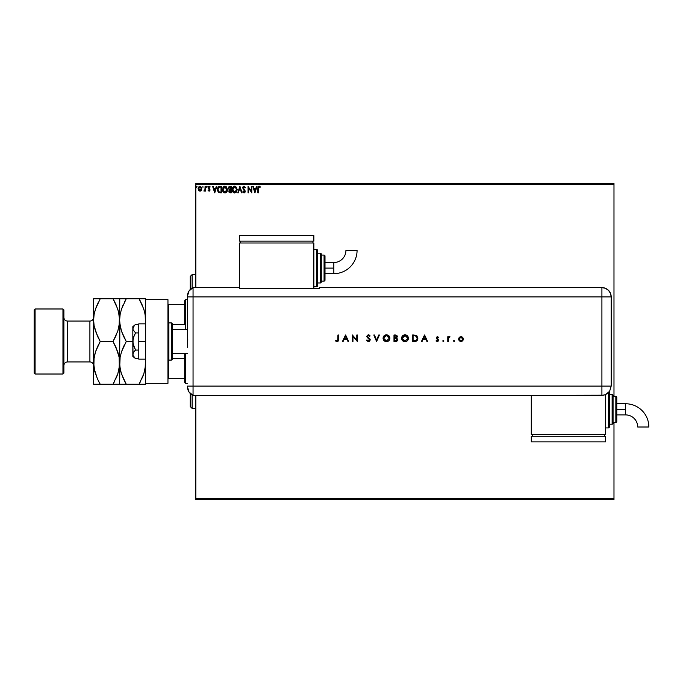 <?xml version="1.0" encoding="UTF-8"?>
<svg xmlns="http://www.w3.org/2000/svg" width="683" height="683" viewBox="0 0 683 683"><rect width="100%" height="100%" fill="white"/><g stroke="black" fill="none" stroke-linecap="round" stroke-linejoin="round"><path stroke-width="1.02" d="M195.833 184.461L613.983 184.461L613.983 396.328L613.983 184.461L195.833 184.461L195.833 287.603L195.833 184.461M613.983 422.342L613.983 498.539L195.833 498.539L195.833 395.397L195.833 499.469L613.983 499.469L195.833 499.469L195.833 498.539L613.983 498.539L613.983 499.469L613.983 422.342M200.631 186.408L199.923 186.237L201.758 188.679L201.272 190.369L201.733 188.26L200.725 186.459L199.112 186.459L198.113 188.26L199.146 190.941L200.324 191.103L201.272 190.369L199.923 191.155L201.272 190.369L199.923 191.155L198.574 190.369L200.025 191.155M205.088 186.322L205.592 186.322L205.088 186.322L204.934 189.874L203.841 190.992L205.088 190.369L205.592 191.069L205.592 186.322L205.592 191.069L205.592 186.322L205.088 186.322L205.011 189.55L203.841 190.992L205.088 190.369L205.592 191.069L205.088 191.069M209.766 187.142L209.203 186.818L209.894 187.321L210.176 186.877L209.152 186.237L210.176 186.877L209.894 187.321L209.203 186.818L208.597 187.586L210.014 189.908L209.058 191.155L209.783 190.736L209.929 189.353L208.605 187.705L208.947 186.894L209.894 187.321L210.176 186.877L209.305 186.246L208.349 186.698L208.102 187.799L209.485 190.147L208.093 190.48L209.058 191.155L208.093 190.48L209.058 191.155L208.093 190.48L208.383 190.07L208.187 190.6M220.011 186.322L218.065 187.296L217.587 190.386L218.791 192.478L221.523 192.828L221.523 186.322L220.011 186.322C218.27 186.553 217.442 187.612 217.518 189.49L218.987 192.589L221.523 192.828L221.523 186.322L221.523 192.828L219.081 192.632M229.889 186.322L231.196 186.322L229.018 186.613L228.37 188.423L229.386 189.831L228.976 192.128L231.196 192.828L231.196 186.322L231.196 192.828L231.196 186.322L229.889 186.322L228.361 188.167L229.386 189.831L228.779 191.214L230.273 192.828L231.196 192.828L230.273 192.828M238.324 192.828L237.778 192.828L239.87 186.322L237.778 192.828L238.324 192.828L239.904 187.893L241.492 192.828L242.038 192.828L239.946 186.322L242.038 192.828L239.946 186.322L237.778 192.828L238.324 192.828L239.904 187.893L241.492 192.828L242.038 192.828L241.492 192.828M251.293 186.322L251.293 191.155L248.04 186.322L248.04 192.828L248.535 192.828L248.535 187.97L251.788 192.828L251.788 186.322L251.293 186.322L251.788 186.322L251.293 186.322L251.293 191.155L248.04 186.322L248.04 192.828L248.535 192.828L248.535 187.97L251.788 192.828L251.788 186.322L251.686 192.828M258.396 187.876L258.831 186.877L260.044 187.407L260.3 186.903L259.07 186.152L258.003 186.988L257.875 192.828L258.379 192.828L258.379 188.499L258.379 192.828L258.379 188.499L259.07 186.818L260.044 187.407L260.3 186.903L259.07 186.152L257.875 188.431L257.875 192.828L258.379 192.828L257.875 192.828M256.501 186.322L257.047 186.322L254.964 192.828L257.047 186.322L256.501 186.322L255.835 188.406L254.008 188.406L253.333 186.322L252.795 186.322L254.879 192.828L257.047 186.322L256.501 186.322L255.835 188.406L254.008 188.406L253.333 186.322L252.795 186.322L254.879 192.828L252.795 186.322L253.333 186.322M244.079 186.152L243.054 186.749L242.704 187.91L244.685 191.274L244.19 192.307L243.174 191.488L242.781 191.889L244.044 192.99L244.924 192.478L245.188 191.214L243.276 187.475L244.113 186.818L245.129 187.902L245.539 187.577L244.079 186.152L242.704 187.91L244.702 191.496L244.044 192.324L243.174 191.488L242.781 191.889L244.044 192.99L245.206 191.471L243.199 187.919L244.113 186.818L245.129 187.902L245.539 187.577L244.079 186.152M237.197 189.541L235.789 186.476L234.107 186.237L232.792 187.338L232.331 190.745L233.159 192.29L234.73 192.99L236.617 191.786L237.197 189.541L234.687 186.152L232.194 189.575C232.16 191.453 233.005 192.589 234.73 192.99L237.197 189.541M227.524 189.541L226.116 186.476L224.434 186.237L223.119 187.338L222.658 190.745L223.486 192.29L225.057 192.99L226.944 191.786L227.524 189.541L225.014 186.152L222.521 189.575C222.487 191.453 223.332 192.589 225.057 192.99L227.524 189.541M216.306 186.322L216.852 186.322L214.769 192.828L216.852 186.322L216.306 186.322L215.64 188.406L213.813 188.406L213.139 186.322L212.601 186.322L214.684 192.828L216.852 186.322L216.306 186.322L215.64 188.406L213.813 188.406L213.139 186.322L212.601 186.322L214.684 192.828L212.601 186.322L213.139 186.322M207.18 186.775L206.667 186.246L206.445 187.133L207.154 186.963L206.761 187.321L207.18 186.775L206.761 187.321L206.343 186.775L206.761 187.321L206.343 186.775L206.761 186.237L206.343 186.775L206.761 186.237L207.18 186.775L206.761 187.321L206.343 186.775L206.761 186.237L207.18 186.775L206.71 186.237M202.877 186.237L202.971 187.313M197.088 186.775L196.67 186.237L196.252 186.775L196.67 187.321L197.088 186.775L196.67 187.321L197.088 186.775L196.67 187.321L196.252 186.775L196.67 187.321L196.252 186.775L196.67 186.237L196.252 186.775L196.67 186.237L197.088 186.775L196.67 187.321L196.252 186.775L196.67 186.237L197.088 186.775M613.983 183.531L195.833 183.531L613.983 183.531L613.983 184.461L613.983 183.531M258.891 186.169L260.3 186.903L260.044 187.407L259.07 186.818M260.172 186.766L259.429 186.211M258.379 188.499L258.405 187.74M257.909 187.56L257.884 188.218M254.921 191.257L254.221 189.071L255.621 189.071L254.921 191.257L254.221 189.071L255.621 189.071L254.921 191.257M248.535 192.828L248.04 192.828L248.151 186.322M245.428 187.321L244.966 187.552M244.966 187.543L244.01 186.826M244.301 186.852L243.199 187.919L243.447 188.704M243.216 187.697L244.898 190.403M243.37 188.559L245.009 190.6M245.197 191.342L244.924 192.486M242.892 192.085L243.174 191.488L244.19 192.307L244.702 191.496L243.78 190.011L244.531 190.847M243.507 192.025L243.174 191.488L244.044 192.324L244.702 191.496L244.403 190.659L244.326 192.256M243.174 191.488L244.044 192.324L244.685 191.274M242.917 186.971L243.327 186.433M243.25 186.51L243.925 186.16M243.379 189.567L243.78 190.011M236.335 192.171L235.831 192.64M234.576 192.982L234.149 192.913M233.159 192.29L232.801 191.829M232.57 187.74L233.219 186.792M233.355 186.664L232.442 188.038M233.893 186.314L234.389 186.177M236.523 190.719L236.625 190.292M234.978 192.299L232.707 189.814L234.704 186.818L236.694 189.311L234.824 192.316M232.801 190.489L232.724 190.045M233.04 191.138L232.809 190.506M232.724 189.106L233.654 187.21M233.304 187.569L232.988 188.098M235.584 187.091L236.224 187.765M228.959 188.696L229.642 189.328L228.882 188.448M229.616 192.017L229.3 190.933L230.051 190.096M230.436 190.07L230.692 192.154L229.275 191.197L230.171 192.154L229.275 191.197L230.692 190.07L230.692 192.154L230.171 192.154M229.701 190.224L229.326 190.822M230.692 189.404L230.692 186.988L230.692 189.404M228.865 188.021L229.821 186.997M228.882 187.885L229.368 187.133M227.234 191.18L226.944 191.786M226.662 192.171L225.885 192.794M225.689 192.879L226.415 192.435M223.478 192.282L223.128 191.829M222.658 190.745L222.846 191.3M222.897 187.74L223.546 186.792M223.683 186.664L222.769 188.038M224.22 186.314L224.716 186.177M224.434 186.237L223.913 186.485M225.706 186.971L226.876 188.474M226.841 190.719L227.021 189.55L224.801 192.307L223.025 189.575L225.031 186.818L226.952 190.292M226.397 191.573L225.151 192.316M223.025 189.575L223.051 189.106L223.025 189.575M223.128 190.489L223.051 190.045M223.367 191.138L223.128 190.506M223.051 189.106L223.981 187.21M223.631 187.569L223.315 188.098M227.021 189.55L226.995 189.08L227.021 189.55M226.269 187.398L225.714 186.971M225.621 192.196L226.295 191.701M220.532 192.828L218.611 192.358M217.826 191.257L217.681 190.813M219.439 186.365L218.765 186.587M219.132 186.433L219.866 186.322M219.252 191.974L218.278 190.924L219.252 191.974L220.694 192.154L219.252 191.974L218.014 189.49L218.85 187.33L221.019 186.988L221.019 192.154L220.327 192.154L221.019 192.154L221.019 186.988L220.481 186.988M214.727 191.257L214.027 189.071L215.427 189.071L214.727 191.257L214.027 189.071L215.427 189.071L214.727 191.257M209.894 187.321L209.203 186.818L208.597 187.586L210.014 189.908L209.852 189.174L209.058 191.155L208.093 190.48M208.656 190.395L209.51 189.934L209.032 190.574L209.391 189.498L208.093 187.612L208.255 188.346L208.913 186.263M208.383 190.07L209.032 190.574L209.391 189.498L208.921 190.557M208.827 188.184L209.246 188.525L208.597 187.586L209.203 186.818L208.605 187.449M209.348 191.112L209.946 190.395M206.804 187.313L206.343 186.775L206.761 186.237M204.226 191.155L204.943 190.651M203.841 190.992L204.371 190.566M204.08 190.489L205.011 189.55L205.088 188.329M205.071 188.935L205.011 189.55M198.693 190.54L198.087 188.679L198.574 190.369M199.812 186.237L198.096 188.909M198.147 188.047L198.335 187.441M199.923 186.818L201.254 188.679L199.846 190.566L198.659 188.056L198.608 188.995L199.923 186.818L200.853 187.33M200.947 187.466L201.237 188.363M199.846 190.566L201.254 188.679L200.239 190.523M199.76 190.557L198.608 188.995M196.713 187.313L196.252 186.775M236.591 188.619L236.668 189.08M234.243 192.247L233.629 191.906M226.918 188.619L226.995 189.08M220.327 192.154L219.422 192.034M198.659 188.056L199.325 187.005M201.186 189.311L200.939 189.9M192.119 288.072L192.119 274.592L192.119 288.072M190.258 276.453L190.258 289.49L190.258 276.453L192.119 274.592L195.833 274.592M192.119 394.928L192.119 408.408L192.119 394.928M190.258 406.547L190.258 393.51L190.258 406.547L192.119 408.408L195.833 408.408M184.683 358.532L184.683 382.386L185.614 383.317L185.614 353.581L185.614 383.317L187.475 383.317L185.614 383.317L184.683 382.386L184.683 353.581L184.683 358.532L172.236 358.532L184.683 358.532M184.683 324.468L184.683 304.328L184.683 324.468L172.236 324.468L184.683 324.468M184.683 300.614L184.683 304.328L184.683 300.614L185.614 299.683L184.683 300.614M185.614 329.419L185.614 299.683L185.614 329.419M187.475 299.683L185.614 299.683L187.475 299.683M167.958 378.672L184.683 378.672L168.513 378.672L168.513 360.009L168.513 378.672L167.958 378.672M184.683 304.328L167.958 304.328L168.513 304.328L168.513 322.991L168.513 304.328L184.683 304.328M187.475 329.419L172.236 329.419L187.475 329.419M172.236 353.581L187.475 353.581L172.236 353.581M168.889 360.086L168.889 322.914A0.931 0.931 0 0 0 167.958 323.844A0.931 0.931 0 0 1 168.889 322.914L168.889 360.086L171.305 360.086A0.931 0.931 0 0 0 172.236 359.156L172.236 323.844A0.931 0.931 0 0 0 171.305 322.914L171.305 360.086L171.305 322.914L168.889 322.914L171.305 322.914A0.931 0.931 0 0 1 172.236 323.844L172.236 359.156A0.931 0.931 0 0 1 171.305 360.086L168.889 360.086A0.931 0.931 0 0 1 167.958 359.156A0.931 0.931 0 0 0 168.889 360.086M167.958 299.683L167.958 383.317L145.658 383.317L167.958 383.317L167.958 299.683L145.658 299.683L145.658 383.317L145.658 299.683L167.958 299.683M138.777 359.156L145.658 359.156L138.777 359.156L138.777 341.5L145.658 341.5L138.777 341.5L138.777 323.844L145.658 323.844L138.777 323.844L138.777 359.156M135.174 358.319L138.777 358.669L135.576 358.669L133.04 355.519L132.835 341.5L132.835 356.364L133.04 353.239L134.491 351.088L135.576 350.08L138.777 350.08L135.576 350.08L133.04 343.788L133.04 339.238L134.491 334.926L135.576 332.92L138.777 332.92L135.576 332.92L133.04 329.761L133.04 327.49L134.491 325.339L135.576 324.331L138.777 324.331L135.336 324.536M132.835 354.375L133.62 352.138L135.576 350.08L133.62 345.991L132.835 341.5L132.835 326.636L133.04 329.761L135.576 332.92L133.62 337.026L132.835 341.5L132.835 328.625L134.483 325.347M134.491 325.339L132.835 326.636M132.835 356.364L135.576 358.669L133.04 355.519M187.475 386.877A9.289 9.289 0 0 0 193.05 395.397A9.289 9.289 0 0 1 187.475 386.877L188.986 391.965L193.05 395.397L193.05 287.603L188.986 291.035L187.475 296.123A9.289 9.289 0 0 1 193.05 287.603A9.289 9.289 0 0 0 187.475 296.123L187.475 296.345M187.646 336.787L187.475 296.9L193.05 296.9L193.05 287.603L193.05 296.9L187.475 296.9L187.586 347.348M193.05 386.1L193.05 296.9L601.911 296.9L601.911 386.1L187.475 386.1L193.05 386.1L193.05 296.9L193.05 395.397L193.05 386.1L193.05 395.397L601.911 395.389L601.911 386.1L193.05 386.1M187.748 339.127L187.646 346.204M453.529 341.039L454.075 341.585L454.613 341.039L453.691 340.655L454.613 341.039L454.075 340.501L454.613 341.039L454.075 341.585L454.613 341.039L454.075 341.585L453.529 341.039L454.075 340.501L454.613 341.039L454.075 341.585L453.529 341.039L454.075 340.501L454.613 341.039L454.075 341.585L453.529 341.039M442.772 341.039L443.31 341.585L443.813 340.834L442.934 340.655L443.856 341.039L443.31 340.501L443.856 341.039L443.31 341.585L443.856 341.039L443.31 341.585L442.772 341.039L443.31 341.585L442.772 341.039L443.31 341.585L442.772 341.039L443.31 341.585L443.856 341.039L443.31 340.501L443.856 341.039M422.06 341.5L421.42 341.5L424.51 334.994L421.42 341.5L422.06 341.5L423.05 339.417L425.996 339.417L426.96 341.5L427.592 341.5L424.595 334.994L421.42 341.5L422.06 341.5L423.05 339.417L425.996 339.417L426.96 341.5L427.592 341.5L424.595 334.994L427.592 341.5L426.96 341.5M401.578 338.273L402.577 340.689L405.002 341.671L407.427 340.672L408.417 338.247L407.409 335.805L404.788 334.832L402.543 335.84L401.578 338.273C401.775 340.356 402.919 341.491 405.002 341.671C407.094 341.474 408.229 340.33 408.417 338.247C408.221 336.138 407.068 334.994 404.951 334.832C402.876 335.037 401.749 336.19 401.578 338.273M383.061 338.273L384.068 340.689L386.493 341.671L388.909 340.672L389.899 338.076L388.9 335.805L386.271 334.832L383.897 335.985L383.061 338.273C383.265 340.356 384.401 341.491 386.493 341.671C388.576 341.474 389.711 340.33 389.899 338.247C389.711 336.138 388.559 334.994 386.441 334.832C384.367 335.037 383.24 336.19 383.061 338.273L383.069 338.444M368.359 341.671L369.657 341.167L370.22 339.903L367.445 336.659L367.992 335.541L369.605 336.326L370.135 335.934L368.538 334.832L367.275 335.251L366.822 336.617L369.401 339.255L369.529 340.347L368.248 340.996L366.933 339.912L366.387 340.245L368.359 341.671L370.22 339.903L367.386 336.318L368.342 335.498L369.605 336.326L370.135 335.934L368.402 334.832L366.805 336.343L369.64 339.895L368.359 340.996L366.933 339.912L366.387 340.245L368.205 341.662M343.088 341.5L342.448 341.5L345.538 334.994L342.448 341.5L343.088 341.5L344.078 339.417L347.024 339.417L347.989 341.5L348.62 341.5L345.624 334.994L342.448 341.5L343.088 341.5L344.078 339.417L347.024 339.417L347.989 341.5L348.62 341.5L345.624 334.994L348.62 341.5L347.989 341.5M335.447 340.919L337.018 341.671L338.316 340.937L338.529 334.994L337.948 334.994L337.735 340.638L336.941 340.996L335.788 340.416L335.447 340.919L337.018 341.671L338.529 339.391L338.529 334.994L337.948 334.994L337.948 339.323L337.043 340.996L335.788 340.416L335.447 340.919L335.788 340.416L337.18 340.988M352.957 341.5L352.957 336.395L357.38 341.5L357.38 334.994L356.791 334.994L356.791 340.117L352.377 334.994L352.377 341.5L352.957 341.5L352.377 341.5L352.957 341.5L352.957 336.395L357.38 341.5L357.38 334.994L356.791 334.994L356.791 340.117L352.377 334.994L352.377 341.5L352.496 334.994M378.766 334.994L379.398 334.994L376.64 341.5L379.398 334.994L378.766 334.994L376.598 340.125L374.429 334.994L373.806 334.994L376.555 341.5L373.806 334.994L376.555 341.5L379.398 334.994L378.766 334.994L376.598 340.125L374.429 334.994L373.806 334.994L374.429 334.994M395.747 341.5L393.989 341.5L396.874 341.244L397.822 339.511L396.575 337.991L397.31 336.813L396.96 335.575L393.989 334.994L393.989 341.5L393.989 334.994L393.989 341.5L395.747 341.5L397.822 339.656L396.575 337.991L397.327 336.608L395.261 334.994L393.989 334.994L395.448 334.994M414.513 341.5L417.065 340.578L417.731 337.359L416.109 335.319L412.498 334.994L412.498 341.5L414.513 341.5C416.604 341.483 417.714 340.424 417.834 338.333L415.879 335.233L412.498 334.994L412.498 341.5L412.498 334.994L413.813 334.994M437.376 341.585L436.019 340.937L437.914 341.491L438.759 340.014L436.898 337.65L438.682 337.342L437.47 336.659L436.454 337.214L436.386 338.478L438.17 340.39L436.019 340.937L437.376 341.585L438.768 340.211L436.847 337.889L437.47 337.248L438.29 337.744L438.682 337.342L437.47 336.659L438.682 337.342L438.29 337.744L437.47 337.248L437.009 338.316L438.648 339.647M448.355 341.5L447.775 341.5L448.355 341.5L448.518 338.094L450.029 336.83L448.355 337.445L448.355 336.745L447.775 336.745L447.775 341.5L447.775 336.745L447.775 341.5L448.355 341.5L448.466 338.273L450.029 336.83L448.355 337.445L448.355 336.745L447.775 336.745L448.355 336.745M459.181 337.453L458.532 339.135L459.249 340.877L460.999 341.585L462.741 340.877L463.45 339.135L462.622 337.265L460 336.856L458.532 339.135L460.999 341.585L463.45 339.135L462.801 337.445L460.999 336.659L459.181 337.453M601.911 287.603L601.911 296.9L611.2 296.9C610.645 291.257 607.554 288.158 601.911 287.603A9.289 9.289 0 0 1 611.2 296.9L610.491 293.34L608.476 290.326L605.462 288.311L601.911 287.603L319.422 287.603L319.422 288.55L239.511 288.55L239.511 287.603L193.05 287.603L193.05 296.9L601.911 296.9L601.911 287.603L319.422 287.603L319.422 288.55L239.511 288.55L239.511 287.603L193.05 287.603M611.2 296.9L611.2 384.247L611.2 296.9L601.911 296.9L601.911 386.1L611.191 386.1L611.2 384.247L611.191 386.1L601.911 386.1L601.911 395.389L605.462 394.68L609.629 391.265L611.191 386.1L609.629 391.265L607.067 393.826L603.721 395.209L531.289 395.389L531.289 434.422L605.625 434.422L605.625 394.612L605.625 434.422L531.289 434.422L531.289 395.397L193.05 395.397M337.948 334.994L338.529 334.994L338.529 339.391M338.529 339.775L338.469 340.45M338.444 340.578L338.213 341.107M335.788 340.416L336.625 340.902M337.923 340.014L337.948 339.323M345.572 336.267L346.716 338.751L344.394 338.751L345.572 336.267L346.716 338.751L344.394 338.751L345.572 336.267M356.791 334.994L357.38 334.994L357.243 341.5M366.387 340.245L366.933 339.912L368.598 340.979M369.571 340.262L369.281 339.109M369.64 339.895L367.087 337.231M368.675 334.849L369.349 335.105M370.135 335.934L369.46 336.147M369.605 336.326L367.992 335.549M369.076 335.746L368.632 335.532M368.538 335.515L367.386 336.318L368.513 337.684M368.342 335.498L367.386 336.318L367.813 337.163L367.403 336.147M369.887 338.913L370.186 339.571M369.708 338.683L369.221 338.222M385.434 334.977L386.271 334.832M387.782 335.071L388.892 335.797M388.917 335.823L389.745 337.18M389.651 339.571L388.917 340.663M388.286 341.176L387.159 341.611M385.186 341.432L384.589 341.116M387.807 341.423L388.909 340.672M389.319 338.384L386.467 335.498L389.319 338.247L389.199 339.084M389.319 338.247L386.467 340.996L384.495 340.228L383.65 338.273L386.33 335.498L388.473 336.275L389.319 338.102M385.63 340.885L386.467 340.996L383.65 338.273M385.161 335.814L385.664 335.609M384.162 336.651L384.683 336.121M397.327 336.608L396.575 337.991L397.327 336.608M397.241 339.656L396.174 338.495L394.962 338.418L396.174 338.495L397.241 339.656L394.569 340.834L394.569 338.418L396.029 338.461M396.43 340.715L397.19 339.98L396.166 340.783M394.962 337.744L394.569 335.66L396.729 336.497L394.962 337.744L396.729 336.77L396.131 337.573L394.569 337.744L394.569 335.66L395.363 335.66M396.174 338.495L394.569 338.418L394.569 340.834L395.406 340.834M403.952 334.977L404.788 334.832M406.291 335.071L408.408 338.418M408.161 339.571L407.153 340.919M406.795 341.176L405.676 341.611M403.679 341.423L402.586 340.689M407.828 338.384L404.985 340.996L402.159 338.273L405.258 335.507L406.257 335.788L404.985 335.498L407.828 338.247L407.708 339.084M403.662 340.697L402.176 338.546M407.828 338.247L407.623 337.171L407.828 338.247M403.67 335.814L404.165 335.618M402.68 336.651L403.192 336.121M416.323 335.43L417.031 336.002M417.578 336.89L417.731 337.359M417.808 337.786L417.834 338.333M417.723 339.306L417.339 340.194M416.937 340.715L416.34 341.159M415.426 341.44L414.854 341.491M413.83 340.834L413.087 340.834L413.087 335.66L415.537 335.848L417.253 338.333L416.032 340.527L413.087 340.834L413.087 335.66L413.796 335.66M417.236 338.717L417.134 339.212M417.228 338.768L416.75 339.946M424.544 336.267L425.688 338.751L423.366 338.751L424.544 336.267L425.688 338.751L423.366 338.751L424.544 336.267M436.497 340.595L437.342 340.996L436.403 340.501L436.147 341.082L436.403 340.501L437.342 340.996L438.187 340.236L436.266 337.914L437.47 336.659L438.682 337.342M438.29 337.744L437.47 337.248L438.29 337.744L437.47 337.248L438.29 337.744L437.47 337.248L436.847 337.889L437.692 338.811M437.47 337.248L436.847 337.889M437.205 340.988L437.632 340.954M438.179 340.313L437.342 340.996L438.187 340.236L436.266 337.914L437.308 339.289M438.187 340.236L438.025 339.784M448.458 337.3L449.516 336.659L450.029 336.83L449.312 337.257M449.516 336.659L450.029 336.83M448.518 338.094L449.704 337.334L448.466 338.273L448.364 339.425M454.075 340.501L454.613 341.039M461.495 336.71L462.536 337.197M462.861 339.323L460.991 340.996L459.121 338.956L460.991 337.248L462.869 339.144L461.358 340.971M461.187 337.257L462.084 337.598M459.659 340.467L460.991 340.996L459.258 339.861M396.575 338.631L397.224 339.468M406.061 335.703L407.623 337.171M414.043 335.669L414.547 335.695M414.769 340.808L414.299 340.826M333.833 268.095L333.833 273.67A23.248 23.248 0 0 0 357.072 250.422L345.922 250.422A12.089 12.089 0 0 1 333.833 262.52L333.833 268.095L324.997 268.095L324.997 280.175L324.997 256.014A0.931 0.931 0 0 0 324.066 255.083L324.066 281.097A0.931 0.931 0 0 0 324.997 280.175A0.931 0.931 0 0 1 324.066 281.097L324.066 255.083L321.283 255.083L324.066 255.083A0.931 0.931 0 0 1 324.997 256.014L324.997 268.095L333.833 268.095L333.833 262.52A12.089 12.089 0 0 0 345.922 250.422L357.072 250.422A23.248 23.248 0 0 1 333.833 273.67L333.833 268.095M316.639 249.508L316.639 286.672A0.931 0.931 0 0 0 317.561 285.75L317.561 250.439A0.931 0.931 0 0 0 316.639 249.508L313.847 249.508L316.639 249.508A0.931 0.931 0 0 1 317.561 250.439L317.561 285.75A0.931 0.931 0 0 1 316.639 286.672L316.639 249.508M320.353 253.222L320.353 282.958A0.931 0.931 0 0 0 321.283 282.028L321.283 254.153A0.931 0.931 0 0 0 320.353 253.222L317.561 253.222L320.353 253.222A0.931 0.931 0 0 1 321.283 254.153L321.283 282.028A0.931 0.931 0 0 1 320.353 282.958L320.353 253.222M321.283 281.097L324.066 281.097L321.283 281.097M317.561 282.958L320.353 282.958L317.561 282.958M313.847 286.672L316.639 286.672L313.847 286.672M313.847 288.55L313.847 243.003L239.511 243.003L239.511 287.603L239.511 243.003L313.847 243.003L313.847 288.55M240.442 241.142L240.442 243.003L240.442 241.142M312.916 241.142L312.916 243.003L312.916 241.142M239.511 235.567L239.511 241.142L239.511 235.567L313.847 235.567L313.847 241.142L239.511 241.142L313.847 241.142L313.847 235.567L239.511 235.567M625.602 403.755A23.248 23.248 0 0 1 648.85 427.003A23.248 23.248 0 0 0 625.602 403.755L625.602 409.33L625.602 403.755L616.775 403.755M637.7 427.003A12.089 12.089 0 0 0 625.602 414.905L625.602 409.33L616.775 409.33L625.602 409.33L625.602 414.905A12.089 12.089 0 0 1 637.7 427.003L648.85 427.003L637.7 427.003M609.338 426.986A0.931 0.931 0 0 1 608.408 427.917L605.625 427.917L608.408 427.917L608.408 392.725L608.408 427.917A0.931 0.931 0 0 0 609.338 426.986L609.338 391.675L609.338 426.986M612.13 394.467A0.931 0.931 0 0 1 613.061 395.397L613.061 423.272A0.931 0.931 0 0 1 612.13 424.203L609.338 424.203L612.13 424.203L612.13 394.467L609.338 394.467L612.13 394.467L612.13 424.203A0.931 0.931 0 0 0 613.061 423.272L613.061 395.397A0.931 0.931 0 0 0 612.13 394.467M615.844 396.328A0.931 0.931 0 0 1 616.775 397.25L616.775 421.411A0.931 0.931 0 0 1 615.844 422.342L613.061 422.342L615.844 422.342L615.844 396.328L613.061 396.328L615.844 396.328L615.844 422.342A0.931 0.931 0 0 0 616.775 421.411L616.775 397.25A0.931 0.931 0 0 0 615.844 396.328M532.219 434.422L532.219 436.283L532.219 434.422M604.694 436.283L604.694 434.422L604.694 436.283M531.289 436.283L531.289 441.858L531.289 436.283L605.625 436.283L605.625 441.858L605.625 436.283L531.289 436.283M605.625 441.858L531.289 441.858L605.625 441.858M62.956 374.019L63.886 373.097L63.886 309.903L62.956 308.981L62.956 374.019L62.956 308.981L35.081 308.981L34.15 309.903L34.15 373.097L35.081 374.019L35.081 308.981L35.081 374.019L62.956 374.019L35.081 374.019L34.15 373.097L34.15 309.903L35.081 308.981L62.956 308.981L63.886 309.903L63.886 373.097L62.956 374.019M89.9 361.939A3.714 3.714 0 0 1 93.622 365.661A3.714 3.714 0 0 0 89.9 361.939L89.9 321.061L67.6 321.061A3.714 3.714 0 0 1 63.886 317.339A3.714 3.714 0 0 0 67.6 321.061L67.6 361.939L89.9 361.939L67.6 361.939A3.714 3.714 0 0 0 63.886 365.661A3.714 3.714 0 0 1 67.6 361.939L67.6 321.061L89.9 321.061A3.714 3.714 0 0 0 93.622 317.339A3.714 3.714 0 0 1 89.9 321.061L89.9 361.939M145.462 366.412L145.445 359.156L145.18 368.402L143.814 373.849L139.042 384.247L126.253 384.247L121.497 373.917L120.131 368.487L119.636 362.869L120.114 357.346L121.48 351.899L126.253 341.5L132.835 341.5L126.253 341.5L121.497 331.17L120.131 325.748L119.636 320.131L120.114 314.598L121.48 309.151L126.253 298.753L139.042 298.753L143.797 309.083L145.172 314.513L145.445 323.844L145.419 316.238M145.658 299.683L145.658 298.753L120.123 298.753M144.506 311.491L145.539 317.33M141.893 304.259L144.48 311.388M119.764 298.753L119.636 320.131L120.114 314.598L121.48 309.151L126.253 298.753L121.489 309.117L123.094 304.942M118.466 311.388L119.636 320.131L119.636 298.753L113.028 298.753L117.775 309.083L119.516 317.305L119.636 362.869L119.875 324.041M123.401 335.993L121.497 331.17L119.764 322.948M120.789 371.509L119.764 365.695L120.114 357.346L121.48 351.899L126.253 341.5L121.489 351.856L123.213 347.425M119.516 317.347L119.516 322.905L117.8 331.101L113.028 341.5L117.775 351.83L119.149 357.252L119.636 384.247L120.123 384.247L119.636 384.247L119.875 366.762M123.401 378.741L120.814 371.612M115.854 346.947L119.149 357.252L119.516 365.653L117.8 373.849L113.028 384.247L139.042 384.247L143.806 373.883L142.201 378.058M145.539 365.653L143.814 373.849L139.042 384.247L145.658 384.247L145.172 384.247L145.658 384.247L145.658 383.317M124.946 384.247L123.597 384.247L126.253 384.247L123.41 378.766M125.032 382.036L126.21 384.179M119.516 360.069L119.764 365.67M119.764 360.052L119.832 359.36M124.451 344.813L123.589 346.588M123.427 336.053L126.253 341.5M119.832 316.588L119.764 317.33M123.597 298.753L126.253 298.753L124.426 302.134M121.489 384.247L123.589 384.247M143.806 384.247L141.705 384.247L143.806 384.247M141.705 384.247L139.042 384.247L140.877 380.866M145.53 322.948L145.462 323.64M140.271 300.964L139.084 298.821M141.885 304.234L139.042 298.753L141.705 298.753L140.348 298.753M143.806 298.753L141.705 298.753M145.445 359.156L145.53 360.052M145.658 300.213L145.658 298.753M145.658 384.247L145.658 382.787M114.249 300.964L113.062 298.821M115.862 304.234L118.492 311.491M94.792 371.612L93.622 362.869L93.622 384.247L93.742 360.095L95.458 351.899L97.567 346.605L100.23 341.5L113.028 341.5L117.8 331.101L119.166 325.654L119.397 316.212M114.07 298.753L93.622 298.753L93.622 320.131L93.622 298.753L97.575 298.753L94.109 298.753M119.516 322.948L119.448 323.64M114.821 338.187L116.067 335.575M116.178 378.058L117.783 373.883L113.028 384.247L117.8 373.849L119.166 368.402L119.397 358.959M119.448 366.412L119.516 365.67M118.492 371.509L119.158 368.436L118.475 371.552M99.189 384.247L113.028 384.247L114.855 380.866M117.792 384.247L115.683 384.247L117.792 384.247M97.396 378.766L94.109 368.487L93.622 362.869L93.622 320.131L93.742 365.67M93.742 384.247L100.23 384.247L97.575 379.15L94.766 371.509M99.009 382.036L100.196 384.179M115.683 336.412L113.028 341.5L100.23 341.5L95.458 351.899L94.092 357.346L93.853 366.762M97.404 336.053L100.23 341.5L95.483 331.17L94.109 325.748L93.622 320.131L94.092 314.598L95.458 309.151L98.403 302.134M93.819 316.588L93.742 317.33M94.766 311.491L94.1 314.564L94.783 311.448M97.379 335.993L94.109 325.748L93.622 320.131L94.092 314.598L95.458 309.151L100.23 298.753L95.475 309.117L97.08 304.942M93.742 322.931L93.861 324.041M93.742 360.052L93.81 359.36M98.437 344.813L97.191 347.425M115.879 304.259L113.028 298.753L97.575 298.753M117.792 298.753L115.683 298.753M115.683 384.247L100.23 384.247L97.379 378.741M113.028 341.5L115.879 347.007M119.636 384.247L119.158 384.247M95.466 384.247L97.575 384.247M100.23 341.5L97.575 346.588M333.833 273.67L324.997 273.67M333.833 262.52L324.997 262.52M625.602 414.905L616.775 414.905"/></g></svg>

